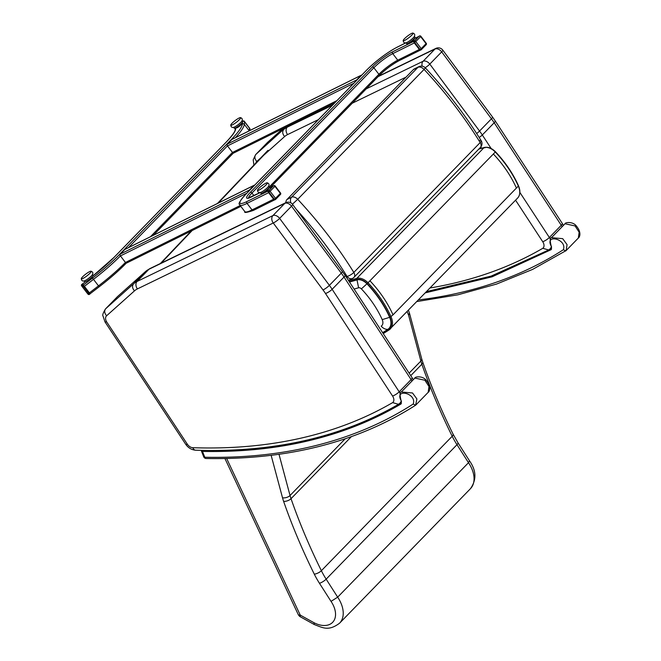 <?xml version="1.0" encoding="UTF-8"?>
<svg xmlns="http://www.w3.org/2000/svg" width="661" height="661" viewBox="0 0 661 661"><rect width="100%" height="100%" fill="white"/><g stroke="black" fill="none" stroke-linecap="round" stroke-linejoin="round"><path stroke-width="0.99" d="M260.285 192.558L260.905 193.359A5.305 0.901 -37.5 0 0 265.656 190.839A5.305 0.901 -37.5 0 0 269.316 186.906L378.885 74.288A16.707 2.826 142.5 0 1 397.757 60.184L419.338 49.476L414.323 42.948L392.75 53.648A16.707 2.826 -37.5 0 0 373.87 67.761L251.957 193.045A16.707 2.826 -37.5 0 0 248.544 197.97M418.909 36.347A1.396 1.041 63.6 0 0 418.694 36.512L414.232 41.089L392.659 51.798A1.396 1.041 63.6 0 0 392.75 53.648L397.757 60.184A1.396 1.041 63.6 0 0 399.12 60.663L420.272 50.17M273.208 186.08A1.396 1.041 63.6 0 0 272.993 186.237L268.531 190.822L246.958 201.531A1.396 1.041 63.6 0 0 247.049 203.381A27.845 4.71 142.5 0 1 239.819 205.05L244.826 211.586A27.845 4.71 -37.5 0 0 252.056 209.917L247.049 203.381L268.622 192.673L273.629 199.209L252.056 209.917A1.396 1.041 63.6 0 0 253.419 210.396C246.743 212.635 243.884 213.032 244.826 211.586M249.941 129.192A1.049 1.016 -175.1 0 0 249.751 128.399L244.322 121.327A1.049 1.016 -175.1 0 0 242.86 121.112L242.562 121.508A1.396 1.355 4.9 0 1 244.512 121.781L244.297 124.367A55.698 9.419 142.5 0 1 235.382 137.686M249.321 130.771L249.528 128.317L244.512 121.781M249.528 128.317A1.396 1.355 4.9 0 1 249.8 129.242L249.684 130.589M242.504 122.211L242.347 124.086A54.301 9.18 -37.5 0 1 231.267 139.587L119.071 254.882A54.301 9.18 -37.5 0 1 92.507 278.074L83.418 285.056L82.509 283.941L85.335 281.776M92.507 278.074L98.497 285.874L89.409 292.856L84.401 286.329L93.49 279.347A55.698 9.419 142.5 0 0 120.409 255.898M234.068 152.782A1.396 1.041 -116.4 0 1 232.49 152.46L227.483 145.924A1.396 1.041 -116.4 0 1 227.392 144.073L231.854 139.488A1.396 1.041 -116.4 0 1 232.325 139.256M356.345 80.683A1.396 1.041 -116.4 0 1 356.626 79.948L361.088 75.362A1.396 1.041 -116.4 0 1 361.757 75.123M127.028 262.789A1.396 1.041 -116.4 0 1 125.45 262.467L120.434 255.931A1.396 1.041 -116.4 0 1 120.343 254.08L124.805 249.494A1.396 1.041 -116.4 0 1 125.276 249.263M249.296 190.69A1.396 1.041 -116.4 0 1 249.577 189.955L254.039 185.369A1.396 1.041 -116.4 0 1 254.708 185.13M273.53 185.873A1.049 0.785 63.6 0 0 273.175 186.047L268.341 191.012A1.049 0.785 63.6 0 0 268.416 192.409L273.836 199.482A1.049 0.785 63.6 0 0 275.026 199.721M419.231 36.14A1.049 0.785 63.6 0 0 418.876 36.322L414.05 41.279A1.049 0.785 63.6 0 0 414.117 42.676L419.545 49.749A1.049 0.785 63.6 0 0 420.726 49.996M83.451 285.098L82.782 285.618L83.517 286.568L82.575 287.072A1.049 1.033 -39.1 0 1 82.782 285.618L81.815 284.428A1.049 1.049 0 0 0 81.617 285.882L81.617 285.882A1.049 1.033 -39.1 0 1 81.815 284.428L82.476 283.9L84.195 286.056L90.144 293.823L89.466 294.327A1.049 1.033 -39.1 0 1 88.004 294.145L81.617 285.882L88.004 294.145L89.615 293.129M242.843 121.302A1.049 1.016 4.9 0 1 244.306 121.517L249.734 128.589A1.049 1.016 4.9 0 1 249.751 129.787M262.888 192.715L263.128 193.037A3.338 0.562 -37.5 0 0 266.614 191.062A3.338 0.562 -37.5 0 0 268.432 188.972L268.184 188.649M408.589 42.99L408.829 43.304A3.338 0.562 -37.5 0 0 411.382 42.056A3.338 0.562 -37.5 0 0 414.1 39.495A3.338 0.562 -37.5 0 0 414.133 39.239L413.893 38.916M86.698 281.132L86.946 281.454A3.338 0.562 -37.5 0 0 89.252 280.371A3.338 0.562 -37.5 0 0 92.069 277.876A3.338 0.562 -37.5 0 0 92.251 277.38L92.003 277.066M236.167 127.532L236.415 127.846A3.338 0.562 -37.5 0 0 240.34 125.499A3.338 0.562 -37.5 0 0 241.711 123.781L241.472 123.467M257.484 190.203C257.683 192.301 258.79 193.029 260.798 192.392A5.536 0.934 -37.5 0 0 264.887 189.839A5.536 0.934 -37.5 0 0 268.416 186.542C269.548 184.774 269.134 183.518 267.16 182.783A6.205 1.049 -37.5 0 0 262.946 184.973A6.205 1.049 -37.5 0 0 257.484 190.203A6.205 1.049 -37.5 0 0 263.078 187.476A6.205 1.049 -37.5 0 0 267.16 182.783M405.994 42.825L406.606 43.626A5.305 0.901 -37.5 0 0 409.556 42.387A5.305 0.901 -37.5 0 0 413.976 38.834A5.305 0.901 -37.5 0 0 415.025 37.173L414.406 36.372M403.185 40.478C403.384 42.568 404.491 43.296 406.498 42.659A5.536 0.934 -37.5 0 0 413.323 37.735A5.536 0.934 -37.5 0 0 414.117 36.818C415.248 35.041 414.835 33.785 412.869 33.05A6.205 1.049 -37.5 0 0 407.507 36.082A6.205 1.049 -37.5 0 0 403.185 40.478A6.205 1.049 -37.5 0 0 406.242 39.52A6.205 1.049 -37.5 0 0 411.836 35.083A6.205 1.049 -37.5 0 0 412.869 33.05M84.104 280.966L84.724 281.776A5.305 0.901 -37.5 0 0 89.689 279.091A5.305 0.901 -37.5 0 0 93.135 275.315L92.515 274.513M81.295 278.62C81.501 280.71 82.608 281.437 84.608 280.801A5.536 0.934 -37.5 0 0 88.938 278.074A5.536 0.934 -37.5 0 0 92.226 274.959C93.358 273.191 92.945 271.935 90.978 271.192A6.205 1.049 -37.5 0 0 85.616 274.224A6.205 1.049 -37.5 0 0 81.295 278.62A6.205 1.049 -37.5 0 0 87.153 275.695A6.205 1.049 -37.5 0 0 90.978 271.192M233.573 127.366L234.184 128.168A5.305 0.901 -37.5 0 0 237.134 126.937A5.305 0.901 -37.5 0 0 241.554 123.376A5.305 0.901 -37.5 0 0 242.604 121.715L241.984 120.913M230.763 125.02C230.97 127.11 232.069 127.837 234.077 127.201A5.536 0.934 -37.5 0 0 240.901 122.277A5.536 0.934 -37.5 0 0 241.695 121.36C242.827 119.591 242.413 118.336 240.447 117.592A6.205 1.049 -37.5 0 0 235.085 120.624A6.205 1.049 -37.5 0 0 230.763 125.02A6.205 1.049 -37.5 0 0 233.82 124.061A6.205 1.049 -37.5 0 0 239.422 119.624A6.205 1.049 -37.5 0 0 240.447 117.592M425.197 67.719A5.569 1.033 -36.6 0 0 429.799 64.092A5.569 3.586 -135.8 0 0 423.081 61.275A5.569 4.156 64.1 0 0 422.189 66.191M378.125 76.626L434.971 49.046A5.569 3.586 44.2 0 1 441.688 51.872A5.569 1.033 -36.6 0 0 442.763 50.096A5.569 5.569 0 0 0 435.863 48.402L435.863 48.402A5.569 4.156 64.1 0 0 434.971 49.046L423.081 61.275L366.235 88.847M283.007 128.556L267.507 142.437A12.534 8.064 44.2 0 1 267.755 142.206L268.085 141.9M332.466 105.223L287.229 127.168A34.81 22.4 -135.8 0 0 283.718 129.515C282.14 131.613 282.445 133.96 284.627 136.563A29.241 18.814 44.2 0 1 287.576 134.588L318.478 119.6M550.39 239.29A12.534 8.064 -135.8 0 0 549.365 237.497A5.569 1.396 146.8 0 1 542.722 241.711A6.965 4.478 44.2 0 1 542.797 248.296L548.68 249.99L550.092 248.833A12.534 8.064 -135.8 0 0 551.365 246.71M286.196 126.97L255.857 154.426C254.287 156.517 254.584 158.863 256.765 161.474L260.773 157.888M292.6 204.406A5.569 1.033 143.4 0 1 291.526 206.182A5.569 3.586 -135.8 0 0 284.808 203.365A5.569 4.156 -115.9 0 1 285.701 202.72L285.701 202.72A5.569 5.569 0 0 1 292.6 204.406L345.017 275.174L412.092 377.695A5.569 1.396 -33.2 0 1 411.101 379.596L344.026 277.075A5.569 1.396 -33.2 0 0 345.017 275.174M117.344 296.756L105.694 308.737L133.555 283.833A34.81 22.4 44.2 0 1 137.067 281.479L148.956 269.258A34.81 22.4 -135.8 0 0 145.453 271.605L117.592 296.516A12.534 8.064 -135.8 0 0 117.344 296.756L105.446 308.976A12.534 8.064 44.2 0 1 105.694 308.737C104.116 310.835 104.421 313.182 106.603 315.784A6.965 4.478 -135.8 0 0 106.71 321.957L187.36 444.225A5.569 3.586 -135.8 0 0 192.83 447.704A664.189 427.345 -135.8 0 0 392.634 402.615A6.965 4.478 -135.8 0 0 392.56 396.022L325.493 293.501A50.129 32.257 -135.8 0 0 323.014 289.956L273.266 223.005L137.414 288.907A5.569 4.156 -115.9 0 1 137.067 281.479L272.919 215.585A5.569 3.586 44.2 0 1 279.636 218.403A5.569 1.033 143.4 0 1 273.266 223.005A5.569 4.156 -115.9 0 1 272.919 215.585L284.808 203.365L148.956 269.258A5.569 4.156 -115.9 0 1 149.849 268.614L285.701 202.72M106.71 321.957L104.983 321.89L102.992 315.975C102.315 315.214 103.133 312.884 105.446 308.976M392.634 402.615L398.517 404.309L399.93 403.152A12.534 8.064 44.2 0 0 401.202 401.02M117.922 296.219L145.618 271.448L133.555 283.833C131.985 285.924 132.283 288.27 134.464 290.881L106.603 315.784M149.849 268.614L145.866 271.25M407.159 311.587L408.63 315.305L409.423 312.984L408.432 310.282M224.938 458.544L298.169 614.408A5.569 2.148 -25.2 0 0 300.243 615.094A5.569 1.661 119 0 0 300.515 616.903L314.322 624.562C322.791 627.677 328.443 631.544 339.58 623.183A28.316 18.219 -135.8 0 0 337.672 597.156L468.5 462.7A28.316 18.219 44.2 0 1 470.417 488.727L339.58 623.183M331.037 601.378L337.672 597.156L326.154 579.152A5.569 1.454 147.4 0 1 319.47 583.291L331.037 601.378A22.747 14.641 44.2 0 1 333.227 621.662A22.747 14.641 44.2 0 1 313.975 622.712L314.305 624.562M470.417 488.727C476.688 479.886 476.383 470.582 469.492 460.808L468.5 462.7L456.991 444.696A5.569 1.454 -32.6 0 0 457.966 442.779L453.091 434.17C441.193 410.117 431.055 386.074 422.693 362.038L421.71 358.857A5.569 2.9 -15 0 1 420.875 361.055A44.56 28.671 -135.8 0 0 421.85 364.228A541.855 348.636 -135.8 0 0 452.207 436.26A66.835 43.006 -135.8 0 0 456.991 444.696L326.154 579.152A66.835 43.006 44.2 0 1 321.37 570.707A5.569 2.049 153.7 0 1 314.289 574.145A72.404 46.584 -135.8 0 0 319.47 583.291M382.636 332.665L387.833 329.368A15.509 9.981 -135.8 0 0 389.651 317.338C384.305 305.39 376.737 294.211 366.954 283.8A9.816 6.313 -135.8 0 0 357.014 279.892L349.512 282.032M389.651 317.338L382.198 319.618A8.444 5.437 44.2 0 1 381.199 326.162A8.353 6.329 -123 0 0 387.833 329.368M357.014 279.892L358.593 287.783A2.751 1.768 44.2 0 1 361.385 288.882C370.35 298.417 377.291 308.662 382.198 319.618M348.454 280.429L352.52 278.413A5.569 4.156 -116.4 0 1 347.066 276.48A5.569 1.537 -31.8 0 0 353.817 272.431A319.792 205.761 -135.8 0 0 297.706 199.292L292.435 204.199M413.373 69.603L417.95 67.331A5.569 4.156 -116.4 0 1 418.81 66.695L414.24 68.967A5.569 4.156 63.6 0 0 413.373 69.603L286.998 199.473A5.569 4.156 63.6 0 0 285.866 202.638M352.52 278.413A5.569 5.569 0 0 0 354.032 277.306A5.569 3.586 -135.8 0 0 353.817 272.431L480.183 142.561A5.569 3.586 44.2 0 1 480.407 147.444A5.569 5.569 0 0 0 481.15 140.619C465.261 115.022 446.662 90.78 425.362 67.893L424.081 69.422A319.792 205.761 44.2 0 1 480.183 142.561A5.569 1.537 -31.8 0 0 481.15 140.619L481.15 140.619A5.569 1.537 -31.8 0 0 479.39 140.504M565.023 223.757L575.062 225.938L579.152 232.209L578.334 238.034M416.926 301.548L457.908 294.814L496.56 284.073L532.601 269.407L566.13 250.569L567.064 244.628L562.685 238.654L551.481 237.671C549.861 237.605 549.812 240.604 551.332 246.66L551.489 246.677C543.854 233.341 567.378 238.877 563.37 249.709L565.742 250.924L566.13 250.569M551.423 246.503L551.208 249.164L492.098 276.752L425.444 292.798M551.398 246.52L551.208 249.164L551.613 248.743M414.86 378.067L424.899 380.249L428.989 386.52L428.171 392.353M401.26 400.814L401.045 403.483C345.199 436.913 279.008 452.892 202.464 451.43L201.382 450.934L203.687 456.751A2.784 1.215 -21.7 0 0 204.794 457.247A2.784 1.752 91.2 0 0 206.215 458.511C287.692 459.982 357.485 442.226 415.612 405.226L416.901 398.947L412.522 392.973L401.318 391.99C399.698 391.923 399.649 394.914 401.169 400.971L401.326 400.996C393.7 387.652 417.215 393.196 413.208 404.028L415.579 405.243L415.967 404.887M201.382 450.934L201.423 450.372M401.235 400.83L401.045 403.483L401.458 403.061M413.208 404.028A675.509 434.632 44.2 0 1 204.794 457.247L202.481 451.43C279 452.735 345.199 436.904 401.078 403.937L401.326 400.996M161.152 263.128L192.153 230.524M218.246 203.076L268.391 150.336M160.342 263.524L191.326 230.937M217.419 203.489L267.887 150.402M270.126 187.608L379.05 75.676A1.396 0.892 44.2 0 0 378.885 74.288L373.87 67.761A1.396 0.892 44.2 0 0 372.209 67.083A18.103 3.057 142.5 0 1 392.659 51.798M253.948 195.639L251.957 193.045A1.396 0.892 44.2 0 0 250.288 192.368L372.209 67.083M398.88 60.738A18.103 3.057 -37.5 0 0 379.158 75.511M418.694 36.512L413.943 38.867M405.937 42.833L397.121 47.212A26.457 4.47 -37.5 0 0 367.227 69.554L245.314 194.838A26.457 4.47 -37.5 0 0 246.958 201.531M272.993 186.237L268.242 188.6M260.236 192.566L251.411 196.945A18.103 3.057 142.5 0 1 250.288 192.368M399.12 60.663C392.155 64.431 385.462 69.43 379.05 75.676A1.396 0.892 44.2 0 1 378.885 75.792M251.411 196.945A1.396 1.041 -116.4 0 1 251.891 196.714M397.121 47.212A1.396 1.041 -116.4 0 1 397.591 46.981M245.314 194.838A1.396 0.892 -135.8 0 0 245.148 194.954L367.062 69.669C376.679 60.283 386.768 52.748 397.335 47.055L405.755 42.874M249.238 130.812L244.297 124.367A1.396 1.355 4.9 0 0 242.347 124.086M227.458 145.891L128.457 247.627M150.444 236.721L232.465 152.427M126.094 262.962A1.396 0.892 44.2 0 1 125.921 263.475A1.396 0.892 44.2 0 1 125.755 263.599A54.301 9.18 142.5 0 1 99.191 286.783L98.497 285.874A55.698 9.419 -37.5 0 0 125.425 262.434M99.183 286.783L90.103 293.765L99.183 286.783C109.776 278.645 118.683 270.87 125.921 263.475L126.358 263.028M235.762 127.747L235.663 128.945A45.948 7.767 142.5 0 1 226.293 142.057L114.097 257.352A45.948 7.767 142.5 0 1 92.97 275.926M85.393 281.76L82.526 283.957M235.663 128.945A1.396 1.355 -175.1 0 0 235.109 129.911L235.275 127.986M119.071 254.882A1.396 0.892 44.2 0 1 120.062 254.989M231.267 139.587A1.396 0.892 44.2 0 1 231.813 139.529M227.392 144.073L356.626 79.948M227.483 145.924L353.899 83.195M231.854 139.488L361.088 75.362M232.49 152.46L336.928 100.637M120.343 254.08L249.577 189.955M120.434 255.931L246.85 193.202M124.805 249.494L254.039 185.369M125.45 262.467L240.183 205.53M275.736 199.258L280.363 194.508A1.049 0.678 -135.8 0 0 280.479 194.425L275.654 199.382A1.049 0.678 -135.8 0 1 275.53 199.473A1.049 0.785 -116.4 0 1 274.348 199.225L273.836 199.482M274.86 199.845L275.373 199.589A1.049 1.049 0 0 0 275.654 199.382A1.049 0.678 -135.8 0 0 275.53 198.341L280.355 193.384L274.926 186.311L270.101 191.269L275.53 198.341L274.348 199.225L268.92 192.153A1.049 0.785 -116.4 0 1 268.845 190.765L273.175 186.047M274.869 186.047L274.926 186.311A1.049 0.678 -135.8 0 0 273.679 185.799A1.049 0.785 -116.4 0 1 273.844 185.683L273.34 185.931M268.416 192.409L270.101 191.269A1.049 0.678 -135.8 0 0 268.845 190.765L268.341 191.012M280.289 193.119L280.355 193.384A1.049 0.678 -135.8 0 1 280.479 194.425A1.049 1.049 0 0 0 280.561 193.053L275.141 185.981A1.049 1.049 0 0 0 273.844 185.683M421.437 49.525L426.064 44.783A1.049 0.678 -135.8 0 0 426.188 44.692L421.354 49.658A1.049 0.678 -135.8 0 1 421.231 49.74A1.049 0.785 -116.4 0 1 420.049 49.501L419.545 49.749M420.57 50.112L421.074 49.864A1.049 1.049 0 0 0 421.354 49.658A1.049 0.678 -135.8 0 0 421.231 48.617L426.056 43.651L420.636 36.578L415.802 41.544L421.231 48.617L420.049 49.501L414.621 42.428A1.049 0.785 -116.4 0 1 414.554 41.032L418.876 36.322M420.57 36.314L420.636 36.578A1.049 0.678 -135.8 0 0 419.38 36.066A1.049 0.785 -116.4 0 1 419.545 35.95L419.041 36.198M414.117 42.676L415.802 41.544A1.049 0.678 -135.8 0 0 414.554 41.032L414.05 41.279M425.99 43.386L426.056 43.651A1.049 0.678 -135.8 0 1 426.188 44.692A1.049 1.049 0 0 0 426.262 43.32L420.842 36.248A1.049 1.049 0 0 0 419.545 35.95M84.195 286.056L83.517 286.568L89.466 294.327M87.078 293.005A1.049 1.033 -39.1 0 1 87.037 292.955L81.617 285.882M249.941 129.283L249.957 129.093A1.049 1.049 0 0 0 249.742 128.366L249.734 128.589M242.901 121.079L242.397 121.45M563.379 225.442L562.255 223.385A5.569 1.396 146.8 0 1 561.263 225.277A12.534 8.064 44.2 0 1 562.123 226.74M562.255 223.385L495.18 120.864A5.569 1.396 146.8 0 1 494.188 122.756L561.263 225.277L549.365 237.497L519.877 192.425M495.18 120.864L492.519 117.047A5.569 1.033 143.4 0 1 491.445 118.815A55.698 35.834 44.2 0 1 494.188 122.756L482.299 134.976A5.569 1.396 146.8 0 1 479.167 137.447M491.156 148.518L482.299 134.976A55.698 35.834 -135.8 0 0 479.547 131.043L429.799 64.092L441.688 51.872L491.445 118.815L479.547 131.043A5.569 1.033 143.4 0 1 476.647 133.514M267.507 142.437L255.609 154.666A12.534 8.064 -135.8 0 1 255.857 154.426L267.755 142.206L283.032 128.54M288.56 125.797L287.229 127.168A5.569 4.156 64.1 0 0 287.576 134.588M352.247 103.223L406.061 77.114M549.365 249.453A12.534 8.064 -135.8 0 0 550.092 248.833L551.621 247.264M480.778 147.023L481.58 148.246M515.563 200.192L542.722 241.711M542.797 248.296A664.189 427.345 44.2 0 1 430.154 287.965M263.681 155.294L284.627 136.563M255.84 163.077A6.965 4.478 44.2 0 1 256.765 161.474M187.36 444.225A5.569 1.372 146.6 0 1 185.683 444.233L104.992 321.899M192.83 447.704A5.569 3.479 92 0 0 195.615 450.207C191.483 449.844 188.178 447.852 185.683 444.233M392.56 396.022A5.569 1.396 -33.2 0 0 399.203 391.816A12.534 8.064 44.2 0 1 400.227 393.609M325.493 293.501A5.569 1.396 -33.2 0 0 332.136 289.295L399.203 391.816L411.101 379.596A12.534 8.064 -135.8 0 1 411.96 381.058M323.014 289.956A5.569 1.033 -36.6 0 0 329.385 285.354A55.698 35.834 44.2 0 1 332.136 289.295L344.026 277.075A55.698 35.834 -135.8 0 0 341.283 273.133A5.569 1.033 -36.6 0 0 342.357 271.357M279.636 218.403L329.385 285.354L341.283 273.133L291.526 206.182L279.636 218.403M137.414 288.907A29.241 18.814 -135.8 0 0 134.464 290.881M313.975 622.712L300.243 615.094L226.665 458.511M453.091 434.17A5.569 2.049 -26.3 0 1 452.207 436.26L321.37 570.707A541.855 348.636 44.2 0 1 291.022 498.683A5.569 2.619 160.8 0 1 283.619 501.377A547.424 352.222 -135.8 0 0 314.289 574.145M351.379 436.648L291.022 498.683A44.56 28.671 44.2 0 1 290.039 495.502A5.569 2.9 165 0 1 282.52 497.807A50.129 32.257 -135.8 0 0 283.619 501.377M271.15 455.346L282.52 497.807M345.24 438.78L290.039 495.502L279.008 454.305M409.109 373.143L420.875 361.055L408.63 315.305M410.745 375.638L421.85 364.228A5.569 2.619 -19.2 0 0 422.693 362.038M369.97 280.826C379.901 291.385 387.577 302.73 393.014 314.867L389.998 317.33A15.963 10.27 44.2 0 1 388.123 329.715A0.835 0.636 57 0 0 389.114 329.889A16.798 10.807 -135.8 0 0 390.329 328.889A16.798 10.807 -135.8 0 0 391.081 316.85C385.644 304.721 377.968 293.368 368.037 282.809A11.105 7.147 -135.8 0 0 356.8 278.388L356.783 279.529A10.27 6.61 44.2 0 1 367.177 283.619L495.494 151.799C505.401 162.317 513.06 173.636 518.472 185.741C520.612 190.839 520.323 194.962 517.596 198.102A16.798 10.807 44.2 0 0 518.348 186.063A15.963 10.27 -135.8 0 0 518.158 185.625L518.348 186.063L518.158 185.625M388.123 329.715L382.876 333.037M367.177 283.619C377.01 294.079 384.619 305.316 389.998 317.33M478.787 149.105L484.067 147.601L356.8 278.388L348.644 280.71M349.272 281.669L356.783 279.529M484.943 147.824L484.067 147.601A11.105 7.147 44.2 0 1 495.304 152.022C505.235 162.589 512.911 173.934 518.348 186.063L516.415 188.054C510.978 175.917 503.302 164.572 493.37 154.013M366.954 283.8L361.385 288.882M354.106 289.064L358.593 287.783M393.014 314.867L516.415 188.054M296.178 209.223A314.223 202.175 44.2 0 1 347.066 276.48L346.166 276.926M290.98 202.944A5.569 4.156 -116.4 0 1 291.575 197.201L286.998 199.473M297.706 199.292A5.569 3.586 -135.8 0 0 291.575 197.201L417.95 67.331A5.569 3.586 44.2 0 1 424.081 69.422L297.706 199.292M551.208 249.164L551.489 246.677M425.411 292.831L492.09 276.819L551.241 249.618M563.37 249.709A675.509 434.632 44.2 0 1 418.52 299.92M401.045 403.483L401.078 403.937M248.652 198.275L248.247 197.986L260.054 192.607M268.333 188.501L273.084 186.138M414.034 38.768L418.785 36.413M245.148 194.954C234.647 206.967 241.24 203.588 239.819 205.05M253.419 210.396L274.571 199.903M235.109 129.911C235.06 129.754 236.283 131.316 226.128 142.173L113.932 257.476L92.994 275.877M153.369 235.266L233.407 153.022M232.069 139.331L361.303 75.205M233.854 152.939L334.747 102.885M125.02 249.337L254.254 185.212M126.813 262.946L240.827 206.372M87.037 292.955A1.049 1.049 0 0 0 87.062 292.98L88.02 294.17A1.049 1.049 0 0 0 89.475 294.335L90.144 293.823M81.807 284.42L82.476 283.9M249.742 128.366L244.314 121.294A1.049 1.049 0 0 0 242.868 121.087L242.389 121.434M269.316 186.906L268.705 186.096M492.519 117.047L442.763 50.096M435.863 48.402L378.522 76.222M426.642 291.567L491.156 276.1L548.68 249.99M255.609 154.666L253.204 159.788L253.915 165.101M398.517 404.309C341.192 437.392 273.555 452.686 195.615 450.207M413.216 379.761L412.092 377.695M401.458 401.582L399.93 403.152M298.169 614.408A5.569 5.569 0 0 0 300.515 616.903M409.423 312.984L421.71 358.857M457.966 442.779L469.5 460.808M389.032 329.955L517.596 198.102M383.248 333.607L389.015 329.963M478.87 149.014L484.273 147.477C488.074 146.701 491.817 148.138 495.494 151.799M354.032 277.306L480.407 147.444M425.362 67.893A5.569 5.569 0 0 0 418.81 66.695M551.489 237.663L565.064 223.715C564.816 222.369 572.93 221.179 576.425 226.079C582.672 233.705 578.672 238.15 578.375 237.993L566.18 250.519M414.901 378.034C414.654 376.687 422.767 375.498 426.262 380.397C432.509 388.015 428.51 392.469 428.212 392.304L416.017 404.838M414.901 378.026L401.326 391.981M203.687 456.751A2.784 2.784 0 0 0 206.215 458.511"/></g></svg>
